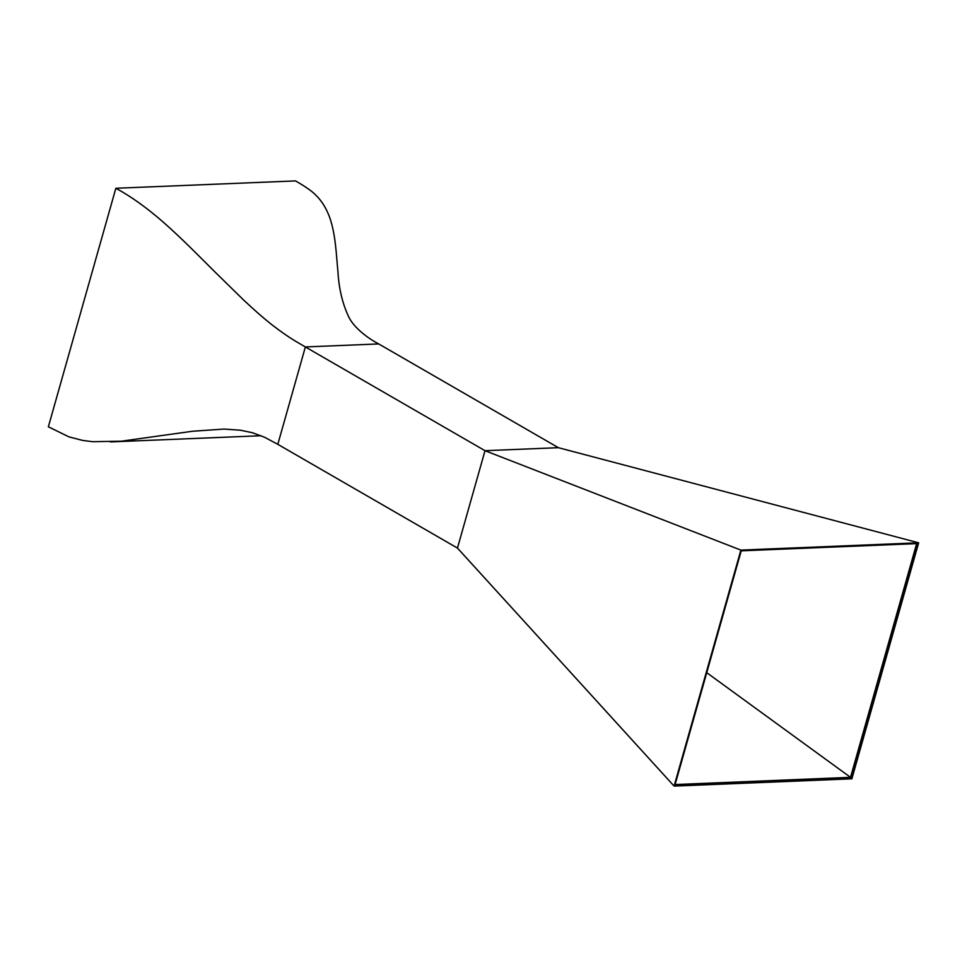 <?xml version="1.0" encoding="UTF-8"?>
<svg xmlns="http://www.w3.org/2000/svg" width="967" height="967" viewBox="0 0 967 967"><rect width="100%" height="100%" fill="white"/><g stroke="black" fill="none" stroke-linecap="round" stroke-linejoin="round"><path stroke-width="1.45" d="M48.35 426.798L68.983 436.879L82.884 440.481L92.747 441.689L121.467 441.182L192.433 431.258L224.006 429.07L240.36 430.194L252.339 432.708L264.511 437.229L277.807 444.324L305.367 346.948C298.15 342.62 289.592 338.39 272.658 325.323C264.329 318.856 254.442 310.238 243.031 299.456L213.767 270.772C200.205 257.282 181.76 238.402 163.242 222.12C146.488 207.518 130.69 196.228 115.847 188.275L48.35 426.798M115.847 188.275L295.527 180.902C301.777 184.443 311.809 190.704 315.726 195.104C321.552 200.616 326.157 207.953 329.566 217.14C335.827 234.401 336.347 256.497 337.87 270.772C338.764 287.67 342.209 302.659 348.18 315.726C353.451 328.091 369.467 339.199 378.738 343.938L305.367 346.948L277.807 444.324L457.451 548.071L485.011 450.695L457.451 548.071L674.096 786.098L740.879 550.102L918.65 542.813L851.867 778.81L674.096 786.098M740.879 550.102L485.011 450.695L305.367 346.948L378.713 343.938L558.37 447.685L485.011 450.695L558.37 447.685L918.65 542.813M674.869 785.337L741.23 550.827L917.888 543.575L851.516 778.084L674.869 785.337M851.516 778.084L675.026 784.781M916.825 543.611L850.622 777.577M675.087 784.551L850.513 777.347L916.656 543.623M850.513 777.347L706.744 672.681M261.066 435.73L110.456 441.919"/></g></svg>
